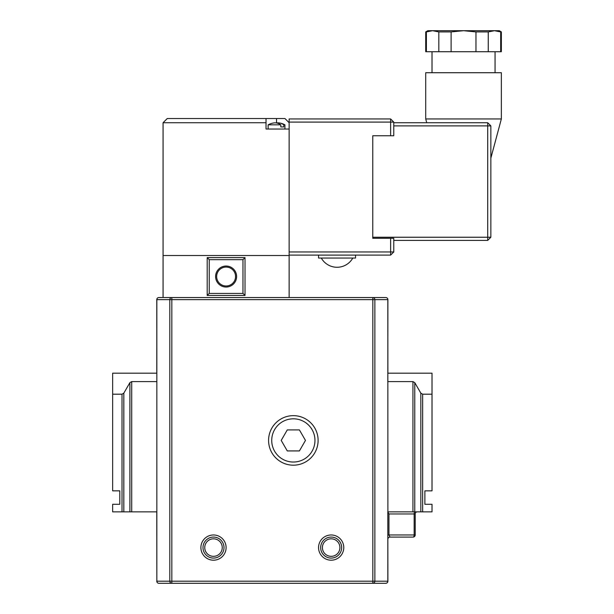 <?xml version="1.0" encoding="UTF-8"?>
<svg xmlns="http://www.w3.org/2000/svg" width="614" height="614" viewBox="0 0 614 614"><rect width="100%" height="100%" fill="white"/><g stroke="black" fill="none" stroke-linecap="round" stroke-linejoin="round"><path stroke-width="0.92" d="M318.106 440.422A24.767 24.767 0 0 1 293.346 465.189A24.767 24.767 0 0 1 268.579 440.422A24.767 24.767 0 0 1 293.346 415.655A24.767 24.767 0 0 1 318.106 440.422M271.726 440.422A21.613 21.613 0 0 0 293.346 462.035A21.613 21.613 0 0 0 314.959 440.422A21.613 21.613 0 0 0 293.346 418.809A21.613 21.613 0 0 0 271.726 440.422M343.771 547.581A12.61 12.61 0 0 1 331.161 560.191A12.61 12.61 0 0 1 318.559 547.581A12.61 12.61 0 0 1 331.161 534.971A12.61 12.61 0 0 1 343.771 547.581M320.654 547.581A10.507 10.507 0 0 0 331.161 558.088A10.507 10.507 0 0 0 341.668 547.581A10.507 10.507 0 0 0 331.161 537.073A10.507 10.507 0 0 0 320.654 547.581M322.411 547.581A8.757 8.757 0 0 0 331.161 556.338A8.757 8.757 0 0 0 339.918 547.581A8.757 8.757 0 0 0 331.161 538.823A8.757 8.757 0 0 0 322.411 547.581M226.106 547.581A12.61 12.61 0 0 1 213.495 560.191A12.61 12.61 0 0 1 200.893 547.581A12.61 12.61 0 0 1 213.495 534.971A12.61 12.61 0 0 1 226.106 547.581M202.996 547.581A10.507 10.507 0 0 0 213.495 558.088A10.507 10.507 0 0 0 224.003 547.581A10.507 10.507 0 0 0 213.495 537.073A10.507 10.507 0 0 0 202.996 547.581M204.746 547.581A8.757 8.757 0 0 0 213.495 556.338A8.757 8.757 0 0 0 222.253 547.581A8.757 8.757 0 0 0 213.495 538.823A8.757 8.757 0 0 0 204.746 547.581M266.031 122.731L163.071 122.731L167.277 118.525L266.031 118.525L266.031 129.032L289.14 129.032L289.14 255.524L163.071 255.524L163.071 297.544L158.873 297.544L385.792 297.544A2.103 2.034 -90 0 1 387.825 299.647L387.894 373.189L432.018 373.189L432.018 490.847L424.873 490.847L424.873 504.294L432.018 504.294L432.018 511.861L387.894 511.861L387.825 299.647L374.862 299.647L374.862 581.197L387.825 581.197L387.825 511.861L387.894 581.197A2.103 2.103 0 0 1 385.792 583.3L158.873 583.3L171.828 583.3L171.828 581.197L372.836 581.197L372.836 299.647L171.828 299.647L171.828 581.197L169.802 581.197L169.802 299.647L156.839 299.647L156.839 581.197L169.802 581.197A2.103 2.034 90 0 0 171.828 583.3M112.646 394.196L112.646 490.847L119.791 490.847L119.791 504.294L112.646 504.294L112.646 511.861L122.009 511.861L122.009 394.196L112.646 394.196L112.646 373.189L156.77 373.189L156.839 299.647A2.103 2.034 90 0 1 158.873 297.544A2.103 2.103 0 0 0 156.77 299.647L156.839 381.854M372.836 297.544L372.836 299.647L374.862 299.647A2.103 2.034 -90 0 0 372.836 297.544L385.792 297.544A2.103 2.103 0 0 1 387.894 299.647A2.103 2.103 0 0 0 385.792 297.544A2.103 2.103 0 0 1 387.894 299.647L387.825 381.854M156.77 581.197A2.103 2.103 0 0 0 158.873 583.3A2.103 2.103 0 0 1 156.77 581.197A2.103 2.103 0 0 0 158.873 583.3A2.103 2.034 90 0 1 156.839 581.197L156.77 511.861L122.009 511.861M122.009 394.196L123.828 393.144L129.899 382.645L131.718 381.593L156.77 381.593M387.894 381.593L412.946 381.593L414.765 382.645L420.828 393.144L422.647 394.196L422.647 511.861M432.018 394.196L422.647 394.196M417.313 511.861A2.103 2.103 0 0 0 415.21 513.964L415.21 534.971A2.103 2.103 0 0 1 413.107 537.073L389.997 537.073L388.946 534.971L414.158 534.971L414.158 513.964L388.946 513.964L387.894 512.145M305.473 440.422L299.409 429.915L287.275 429.915L281.212 440.422L287.275 450.929L299.409 450.929L305.473 440.422M158.873 297.544A2.103 2.103 0 0 0 156.77 299.647A2.103 2.103 0 0 1 158.873 297.544M389.997 537.073A2.103 2.103 0 0 0 387.894 539.176M318.559 255.102L318.559 258.041L355.537 258.041L355.537 255.102M501.354 118.947L501.354 72.721L425.717 72.721L425.717 118.947L501.354 118.947L490.847 158.159M393.774 122.731L487.7 122.731L490.847 125.885L490.847 237.242L487.7 237.242L487.7 125.885L393.774 125.885M215.598 276.53A10.507 10.507 0 0 1 226.106 266.031A10.507 10.507 0 0 1 236.613 276.53A10.507 10.507 0 0 1 226.106 287.037A10.507 10.507 0 0 1 215.598 276.53M235.561 276.53A9.456 9.456 0 0 0 226.106 267.075A9.456 9.456 0 0 0 216.65 276.53A9.456 9.456 0 0 0 226.106 285.986A9.456 9.456 0 0 0 235.561 276.53M280.805 124.834A17.737 12.541 90 0 0 273.56 122.977A17.86 17.86 0 0 0 268.126 124.834L280.805 124.834L280.805 126.929L283.775 126.929L280.805 126.929M283.775 126.929L283.775 124.834L284.934 124.834L284.934 129.032M451.106 51.714L451.106 31.913L438.818 31.913L438.818 51.714L488.253 51.714L488.253 31.913L475.965 31.913L475.965 51.714M475.965 31.913L463.532 30.7L451.106 31.913M488.253 51.714L501.354 51.714L501.354 31.913L500.686 31.913L500.686 51.714M500.686 31.913L494.47 30.7L488.253 31.913M425.717 31.913L425.717 51.714L426.385 51.714L426.385 31.913L425.717 31.913L427.812 30.7L432.601 30.7L426.385 31.913M426.385 51.714L438.818 51.714M438.818 31.913L432.601 30.7L499.251 30.7L501.354 31.913M393.774 238.293L393.774 251.947L390.627 251.947L390.627 238.293L393.774 238.293M289.14 122.102L289.14 118.947L390.627 118.947L390.627 122.102L393.774 122.102L393.774 135.755L390.627 135.755L390.627 122.102L289.14 122.102L289.14 129.032M390.627 135.755L372.767 135.755L372.767 238.293L390.627 238.293M289.14 255.524L289.14 297.544M171.828 297.544A2.103 2.034 -90 0 0 169.802 299.647L171.828 299.647L171.828 297.544L163.071 297.544M207.194 257.627L207.194 295.441L245.017 295.441L245.017 257.627L207.194 257.627L209.236 259.661L209.236 293.408L207.194 295.441M163.071 122.731L163.071 255.524M289.14 122.731L284.934 118.525L266.031 118.525M283.775 124.834A17.737 12.541 -90 0 0 279.508 122.977A17.737 12.541 -90 0 0 276.53 122.977L276.53 118.525M209.236 293.408L242.975 293.408L245.017 295.441M242.975 293.408L242.975 259.661L245.017 257.627M242.975 259.661L209.236 259.661M289.14 251.947L390.627 251.947L390.627 255.102L289.14 255.102M393.774 251.947L390.627 255.102M390.627 118.947L393.774 122.102M372.767 237.242L487.7 237.242L487.7 240.396L393.774 240.396M487.7 122.731L487.7 125.885L490.847 125.885M490.847 237.242L487.7 240.396M412.946 511.861L412.946 381.593M420.828 511.861L420.828 393.144M414.765 382.645L414.765 511.861M123.828 393.144L123.828 511.861M129.899 511.861L129.899 382.645M131.718 381.593L131.718 511.861M388.946 513.964L388.946 534.971L387.894 534.971M387.894 581.197L387.825 581.197A2.103 2.034 -90 0 1 385.792 583.3A2.103 2.103 0 0 0 387.894 581.197M372.836 583.3A2.103 2.034 -90 0 0 374.862 581.197L372.836 581.197L372.836 583.3M413.107 537.073A2.103 1.051 -90 0 0 414.158 534.971L415.21 534.971M415.21 511.861A2.103 1.051 -90 0 0 414.158 513.964L415.21 513.964M321.291 258.041A18.067 18.067 0 0 0 352.804 258.041M495.053 51.714L495.053 72.721M268.126 124.834L268.126 129.032M284.934 124.834A17.86 17.86 0 0 0 279.508 122.977M426.73 122.731L425.717 118.947M432.018 51.714L432.018 72.721"/></g></svg>

